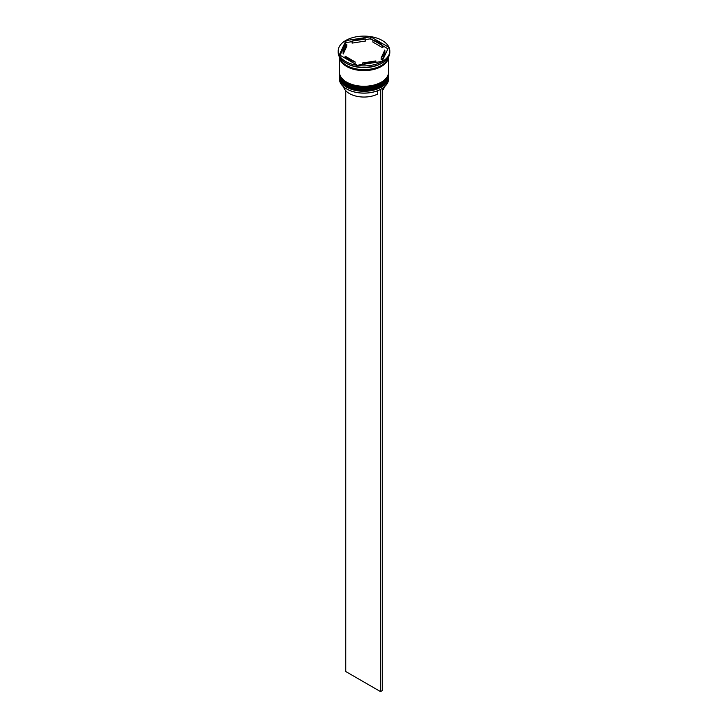 <?xml version="1.0" encoding="UTF-8"?>
<svg xmlns="http://www.w3.org/2000/svg" width="728" height="728" viewBox="0 0 728 728"><rect width="100%" height="100%" fill="white"/><g stroke="black" fill="none" stroke-linecap="round" stroke-linejoin="round"><path stroke-width="1.09" d="M381.29 88.989A24.333 14.05 180 0 1 381.208 89.034A24.333 14.05 180 0 1 380.316 89.526A24.333 14.05 180 0 1 346.801 89.034L346.619 88.934A24.579 14.187 0 0 0 381.381 88.934A24.579 14.187 0 0 0 388.579 78.906L388.579 77.095A24.579 14.187 180 0 1 373.4 90.208A24.579 14.187 180 0 1 346.619 87.133A24.579 14.187 180 0 1 339.421 77.095A24.579 14.187 180 0 1 339.448 76.504M388.552 76.504A24.579 14.187 180 0 1 388.579 77.095M388.552 73.492A24.579 14.187 180 0 1 388.579 74.083A24.579 14.187 180 0 1 373.4 87.196A24.579 14.187 180 0 1 346.619 84.12A24.579 14.187 180 0 1 339.421 74.083A24.579 14.187 180 0 1 339.448 73.492M358.331 67.112L356.702 66.867A25.071 14.469 180 0 0 358.331 67.112M381.554 63.354A24.579 14.187 0 0 1 381.381 63.454A24.579 14.187 0 0 1 346.619 63.454L345.755 62.954A25.808 14.897 0 0 0 382.246 62.954L381.117 63.591A25.071 14.469 180 0 0 381.727 63.254A25.071 14.469 180 0 0 381.854 63.172M382.246 62.954A25.808 14.897 0 0 0 389.808 52.416L389.808 51.015A25.808 14.897 0 0 0 382.246 40.477A25.808 14.897 0 0 0 354.126 37.246A25.808 14.897 0 0 0 338.192 51.015A25.808 14.897 0 0 0 345.755 61.543A25.808 14.897 0 0 0 373.874 64.774A25.808 14.897 0 0 0 389.808 51.015M339.421 74.083L339.421 75.093A24.579 14.187 0 0 0 346.619 85.121A24.579 14.187 0 0 0 373.4 88.197A24.579 14.187 0 0 0 388.579 75.093L388.579 74.083M339.421 56.957L339.421 72.081A24.579 14.187 0 0 0 346.619 82.109A24.579 14.187 0 0 0 373.4 85.185A24.579 14.187 0 0 0 388.579 72.081L388.579 56.957M339.448 56.993A24.579 14.187 0 0 0 346.619 66.457A24.579 14.187 0 0 0 372.954 69.642A24.579 14.187 0 0 0 388.552 56.993M339.648 57.348A24.579 14.187 0 0 0 346.619 65.456A24.579 14.187 0 0 0 371.844 68.869A24.579 14.187 0 0 0 388.352 57.348M387.933 48.776L382.892 45.864A20.884 12.058 0 0 0 378.769 42.488A20.884 12.058 0 0 0 372.909 40.104L371.298 39.175A25.071 14.469 180 0 0 369.669 38.921L370.607 38.393L371.298 39.175M372.909 42.106L372.909 40.104L382.892 45.864L382.892 47.875L372.909 42.106M343.552 86.778A20.639 11.921 0 0 0 349.404 93.548A20.639 11.921 0 0 0 377.705 94.039L377.705 90.709M346.801 89.034A24.333 14.05 180 0 1 346.792 89.034L346.619 88.934A24.579 14.187 0 0 1 339.421 78.906L339.421 77.095M362.271 64.501L362.271 63.027A20.884 12.058 0 0 0 375.903 60.925L375.903 62.39M345.108 58.158L345.108 56.156A20.884 12.058 0 0 0 355.091 61.916L355.091 63.928M346.837 44.135A20.884 12.058 0 0 0 343.115 51.015A20.884 12.058 0 0 0 343.179 52.007L343.179 54.018L346.837 46.146L346.837 44.135L343.179 52.007M343.115 51.015L343.115 53.017A20.884 12.058 0 0 0 343.179 54.018M365.729 38.994A20.884 12.058 0 0 0 352.097 41.105L352.097 43.107L365.729 40.995L365.729 38.994L352.097 41.105M362.271 63.027L375.903 60.925M345.108 56.156L355.091 61.916M357.393 65.256L382.054 61.434L388.67 47.193L370.607 36.773L345.946 40.586L339.33 54.828L357.393 65.256M338.192 51.015L338.192 52.416A25.808 14.897 0 0 0 345.755 62.954L346.619 63.454M345.691 43.134L345.946 42.206L346.883 42.442A25.071 14.469 180 0 0 345.691 43.134L340.067 55.255M345.946 42.206L345.946 40.586M369.669 38.921L365.729 39.53M352.097 41.642L346.883 42.442M370.607 38.393L370.607 36.773M381.163 57.885L381.163 59.896A20.884 12.058 0 0 0 384.885 53.017L384.885 51.015A20.884 12.058 0 0 0 384.821 50.014L381.163 57.885A20.884 12.058 0 0 0 384.885 51.015M382.246 90.7A20.639 11.921 0 0 0 384.448 86.778M382.054 88.525L380.316 89.526M345.755 90.7L345.755 671.535L380.507 691.6L382.246 690.599L382.246 88.634M380.507 89.635L380.507 691.6M339.43 75.794A24.579 14.187 0 0 0 339.421 75.894A24.579 14.187 0 0 0 346.619 85.922A24.579 14.187 0 0 0 373.4 88.998A24.579 14.187 0 0 0 388.579 75.894A24.579 14.187 0 0 0 388.57 75.794M388.579 75.694A24.579 14.187 180 0 1 373.4 88.798A24.579 14.187 180 0 1 346.619 85.722A24.579 14.187 180 0 1 339.421 75.694L339.421 75.894C339.557 79.989 342.005 83.447 346.774 86.259C360.861 95.232 389.562 88.488 388.579 75.894L388.57 75.384M339.43 72.782A24.579 14.187 0 0 0 339.421 72.882A24.579 14.187 0 0 0 346.619 82.919A24.579 14.187 0 0 0 373.4 85.995A24.579 14.187 0 0 0 388.579 72.882A24.579 14.187 0 0 0 388.57 72.782M388.579 72.682A24.579 14.187 180 0 1 373.4 85.786A24.579 14.187 180 0 1 346.619 82.719A24.579 14.187 180 0 1 339.421 72.682L339.421 72.882C339.557 76.977 342.005 80.435 346.774 83.256C360.861 92.228 389.562 85.485 388.579 72.882L388.57 72.372M388.415 57.239A24.452 14.114 180 0 1 372.7 69.624A24.452 14.114 180 0 1 346.71 66.412A24.452 14.114 180 0 1 339.585 57.239"/></g></svg>
